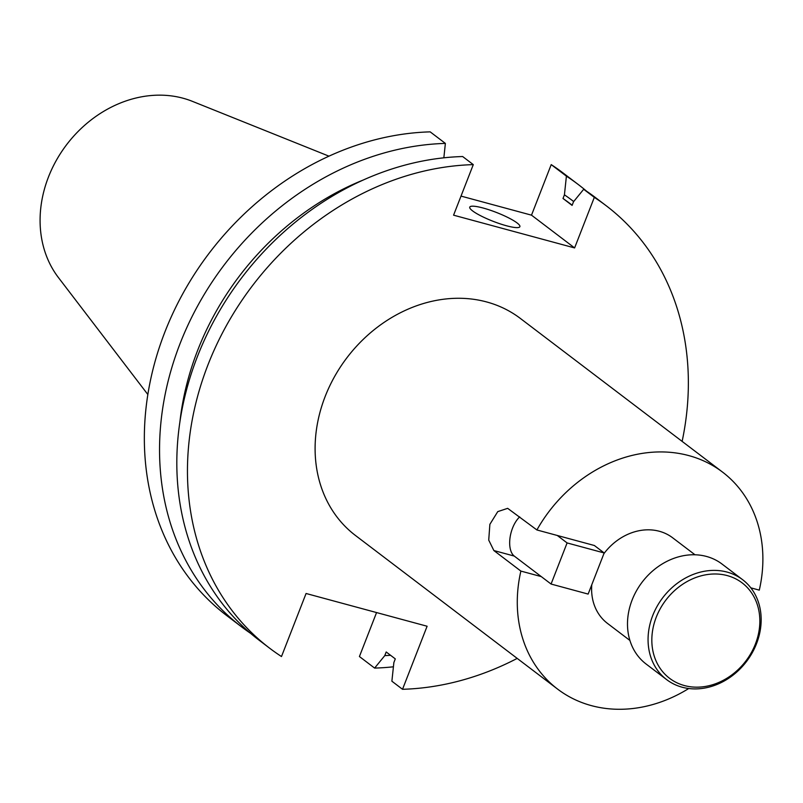 <?xml version="1.0" encoding="UTF-8"?>
<svg xmlns="http://www.w3.org/2000/svg" width="803" height="803" viewBox="0 0 803 803"><rect width="100%" height="100%" fill="white"/><g stroke="black" fill="none" stroke-linecap="round" stroke-linejoin="round"><path stroke-width="1.2" d="M727.277 575.6A59.944 50.268 -52.8 0 1 755.412 643.996A59.944 50.268 -52.8 0 1 684.407 685.561A59.944 50.268 -52.8 0 1 656.262 617.166A59.944 50.268 -52.8 0 1 727.277 575.6M727.056 572.077A62.764 52.637 -52.8 0 1 742.594 579.676A62.764 52.637 -52.8 0 1 752.16 652.909A62.764 52.637 -52.8 0 1 682.169 687.217A62.764 52.637 -52.8 0 1 666.641 679.619A62.764 52.637 -52.8 0 1 657.065 606.385A62.764 52.637 -52.8 0 1 727.056 572.077M666.641 679.619L646.064 663.991A62.764 52.637 -52.8 0 1 636.498 590.757A62.764 52.637 -52.8 0 1 706.489 556.449A62.764 52.637 -52.8 0 1 722.027 564.047L742.594 579.676M517.062 222.923A26.9 4.718 21.3 0 0 489.649 210.005A26.9 4.718 21.3 0 0 469.755 207.124A26.9 4.718 21.3 0 0 472.565 210.878A26.9 4.718 21.3 0 0 499.988 223.796A26.9 4.718 21.3 0 0 519.882 226.667A26.9 4.718 21.3 0 0 517.062 222.923M695.007 554.783L672.633 537.779A53.801 45.119 127.2 0 0 659.323 531.265A53.801 45.119 127.2 0 0 603.906 553.648M328.979 156.173L192.349 101.329A113.574 95.256 127.2 0 0 183.034 98.217A113.574 95.256 127.2 0 0 63.186 149.418A113.574 95.256 127.2 0 0 58.418 277.557L147.842 394.514M750.835 587.846L759.287 590.135A136.289 114.297 127.2 0 0 722.549 472.104L520.374 318.45A136.289 114.297 127.2 0 0 486.648 301.948A136.289 114.297 127.2 0 0 334.65 376.446A136.289 114.297 127.2 0 0 355.438 535.46L557.613 689.115A136.289 114.297 127.2 0 0 591.349 705.616A136.289 114.297 127.2 0 0 688.743 688.512M722.549 472.104A136.289 114.297 127.2 0 0 688.823 455.602A136.289 114.297 127.2 0 0 536.906 529.96L507.667 508.339L497.76 511.621L489.87 524.339L488.726 540.108L493.865 550.547L520.876 571.084A136.289 114.297 127.2 0 0 557.613 689.115M591.791 584.714A53.801 45.119 127.2 0 0 607.53 623.439L629.903 640.443M519.702 516.881A22.414 11.553 -74.9 0 0 510.035 537.739A22.414 11.553 -74.9 0 0 514.251 556.067L551.069 584.042L588.137 594.079L604.177 552.956L594.381 545.508L536.906 529.96M520.876 571.084L541.272 576.594M269.718 648.262L259.078 640.172A277.958 233.111 127.2 0 1 200.549 348.823A277.958 233.111 127.2 0 1 462.648 156.535L473.288 164.625A277.958 233.111 127.2 0 0 211.189 356.903A277.958 233.111 127.2 0 0 269.718 648.262A277.958 233.111 127.2 0 0 281.492 656.543L306.073 593.487L427.106 626.24L402.524 689.295A277.958 233.111 127.2 0 0 517.192 658.4M682.128 441.379A277.958 233.111 127.2 0 0 606.094 205.658A277.958 233.111 127.2 0 0 594.32 197.367L583.681 189.287L573.533 201.734L572.097 205.397L563.003 198.482L564.429 194.828L566.406 176.158L551.209 164.615L531.506 215.164L461.012 196.093M473.288 164.625L453.575 215.174L574.607 247.926L594.32 197.367M376.567 612.559L359.423 656.533L374.62 668.086L384.767 655.629L386.193 651.966L395.297 658.882L393.871 662.545L391.884 681.205L402.524 689.295M606.094 205.658L595.455 197.568A277.958 233.111 127.2 0 0 583.681 189.287M572.178 205.197L570.07 203.601A257.803 216.208 127.2 0 0 563.003 198.482M363.548 179.892A261.637 219.43 127.2 0 0 179.952 421.465M384.767 655.629A261.637 219.43 127.2 0 0 390.559 655.288M573.683 201.543A261.637 219.43 127.2 0 0 564.429 194.828M241.813 627.043L226.617 615.5A277.958 233.111 127.2 0 1 168.078 324.141A277.958 233.111 127.2 0 1 430.177 131.863L445.374 143.406A277.958 233.111 127.2 0 0 183.275 335.694A277.958 233.111 127.2 0 0 241.813 627.043A277.958 233.111 127.2 0 0 250.626 633.366M445.374 143.406L443.848 157.82M374.62 668.086A277.958 233.111 127.2 0 0 393.41 666.801M586.642 191.244A277.958 233.111 127.2 0 0 578.18 184.449A277.958 233.111 127.2 0 0 566.406 176.158M578.18 184.449L562.983 172.896A277.958 233.111 127.2 0 0 551.209 164.615M574.607 247.926L531.506 215.164M551.069 584.042L567.099 542.928L604.177 552.956M567.099 542.928L557.302 535.481M493.865 550.547L514.251 556.067"/></g></svg>
